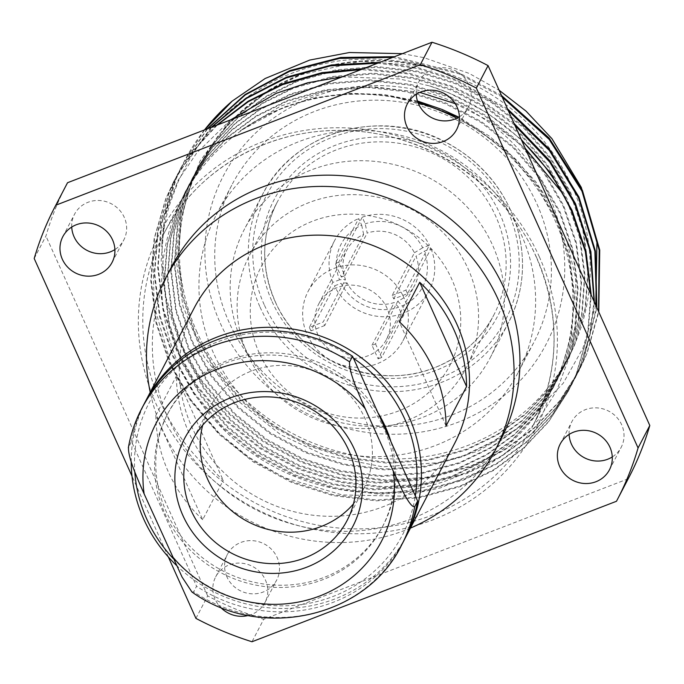 <?xml version="1.0" encoding="UTF-8"?>
<svg xmlns="http://www.w3.org/2000/svg" width="684" height="684" viewBox="0 0 684 684"><rect width="100%" height="100%" fill="white"/><g stroke="black" fill="none" stroke-linecap="round" stroke-linejoin="round"><path stroke-width="0.51" stroke-dasharray="3.42 2.56" d="M353.474 503.851A87.082 82.388 -152.4 0 0 363.495 489.06A87.082 82.388 -152.4 0 0 364.991 418.446A87.082 82.388 -152.4 0 0 288.049 365.547A87.082 82.388 -152.4 0 0 209.082 408.493A87.082 82.388 -152.4 0 0 202.686 425.174M191.922 591.985L193.632 591.874L196.565 586.256L131.49 441.471L128.344 447.789M353.483 358.305A142.853 135.15 -152.4 0 0 204.678 347.746A142.853 135.15 -152.4 0 0 134.799 471.883M173.163 558.469A142.853 135.15 -152.4 0 0 317.838 601.347A142.853 135.15 -152.4 0 0 415.333 495.943M405.552 537.453A146.769 138.861 27.6 0 1 176.25 565.181M131.208 461.88A146.769 138.861 27.6 0 1 145.333 401.688M377.927 412.708A121.333 114.784 -152.4 0 0 270.18 352.79A121.333 114.784 -152.4 0 0 168.161 412.888A121.333 114.784 -152.4 0 0 222.633 570.781A121.333 114.784 -152.4 0 0 383.305 525.132A121.333 114.784 -152.4 0 0 390.889 441.539M384.211 428.996A121.333 114.784 -152.4 0 0 277.011 355.295A121.333 114.784 -152.4 0 0 166.99 415.137A121.333 114.784 -152.4 0 0 221.462 573.03A121.333 114.784 -152.4 0 0 382.125 527.381A121.333 114.784 -152.4 0 0 384.211 428.996M446.054 425.918L399.191 321.642M202.703 519.712A146.769 138.861 27.6 0 1 155.841 415.436L202.703 519.712L223.232 480.373A146.769 138.861 27.6 0 1 176.369 376.097L223.232 480.373M155.841 415.436L176.369 376.097M454.527 443.608A146.769 138.861 27.6 0 1 260.176 498.824A146.769 138.861 27.6 0 1 194.282 307.826M410.46 528.082A185.911 175.882 27.6 0 1 150.215 392.3M171.316 267.247A185.911 175.882 -152.4 0 0 254.773 509.178A185.911 175.882 -152.4 0 0 500.962 439.239M569.105 434.425A27.787 26.291 27.6 0 1 571.918 421.592A27.787 26.291 27.6 0 1 608.717 411.135A27.787 26.291 27.6 0 1 621.192 447.302A27.787 26.291 27.6 0 1 612.274 456.946M248.403 615.472A27.787 26.291 -152.4 0 0 264.947 602.561A27.787 26.291 -152.4 0 0 265.426 580.032A27.787 26.291 -152.4 0 0 240.879 563.146A27.787 26.291 -152.4 0 0 215.682 576.851A27.787 26.291 -152.4 0 0 215.203 599.389A27.787 26.291 -152.4 0 0 220.402 607.153M226.934 576.911A27.787 26.291 27.6 0 1 227.404 554.373A27.787 26.291 27.6 0 1 264.204 543.917A27.787 26.291 27.6 0 1 276.678 580.083A27.787 26.291 27.6 0 1 251.481 593.789A27.787 26.291 27.6 0 1 226.934 576.911M71.726 227.054A27.787 26.291 27.6 0 1 74.539 214.22A27.787 26.291 27.6 0 1 111.338 203.772A27.787 26.291 27.6 0 1 123.813 239.93A27.787 26.291 27.6 0 1 114.895 249.574M416.24 94.272A27.787 26.291 27.6 0 1 419.053 81.439A27.787 26.291 27.6 0 1 455.843 70.982A27.787 26.291 27.6 0 1 468.318 107.149A27.787 26.291 27.6 0 1 459.4 116.793M34.2 258.509L45.931 236.031A317.025 299.934 27.6 0 1 66.801 184.116M195.932 618.387L207.662 595.909A317.025 299.934 -152.4 0 0 263.716 619.276L251.986 641.754M616.472 501.269L628.203 478.791A317.025 299.934 -152.4 0 0 628.929 477.406M259.296 353.192A106.456 100.719 27.6 0 1 366.641 215.306A106.456 100.719 27.6 0 1 440.581 379.842A106.456 100.719 27.6 0 1 259.296 353.192M247.488 354.15A122.111 115.528 -152.4 0 0 355.381 428.338A122.111 115.528 -152.4 0 0 466.12 368.103A122.111 115.528 -152.4 0 0 411.298 209.193A122.111 115.528 -152.4 0 0 249.583 255.132A122.111 115.528 -152.4 0 0 247.488 354.15M595.781 305.303L582.939 348.113L563.18 383.296L521.088 426.465L477.954 451.107L442.377 462.35L382.647 466.847L324.575 455.245L280.611 434.665L237.297 400.354L203.875 356.467L183.004 306.355L176.121 259.475L180.764 211.647L199.933 161.193L229.191 121.632L269.009 89.997C316.273 62.013 367.761 53.985 423.464 65.929L360.639 61.295L300.815 74.778L269.838 90.049L241.717 110.774L217.837 136.176L199.232 165.075L191.674 181.405L180.884 218.444L177.746 257.894L182.679 297.497L195.179 334.998L214.767 369.762L241.281 401.055L273.361 426.927L309.006 446.071L347.455 458.314L388.016 463.239L428.381 460.349L466.24 450.029L497.037 435.109L524.961 414.761L548.645 389.735L567.053 361.203L574.517 345.061L585.102 308.424L588.009 269.402L582.854 230.226L570.148 193.127L550.346 158.765L523.611 127.899L491.317 102.455L455.45 83.722L416.795 71.871L376.012 67.374L335.425 70.691L297.352 81.413L266.375 96.683L238.254 117.409L214.374 142.819L195.769 171.71L188.211 188.049L177.421 225.087L174.283 264.528L179.217 304.141L191.717 341.641L211.305 376.405L237.818 407.698L269.898 433.571L305.543 452.705L343.992 464.949L384.553 469.882L424.918 466.992L462.777 456.673L493.574 441.753L521.499 421.404L545.182 396.378L563.59 367.847L571.054 351.696L581.639 315.059L584.546 276.045L579.391 236.861L566.685 199.762L546.884 165.4L520.148 134.534L487.846 109.089L451.987 90.356L413.333 78.515L372.549 74.009L331.962 77.326L293.889 88.048L262.913 103.327L234.792 124.043L210.911 149.454L192.307 178.353L184.748 194.683L173.958 231.722L170.82 271.163L175.754 310.775L188.254 348.276L207.842 383.04L234.356 414.333L266.435 440.205L302.08 459.34L340.529 471.584L381.091 476.517L421.455 473.627L459.315 463.307L490.103 448.388L518.036 428.039L541.719 403.013L560.128 374.481L567.592 358.331L578.177 321.702L581.084 282.68L575.928 243.495L563.223 206.397L543.421 172.035L516.685 141.178L484.383 115.724L448.524 96.991L409.87 85.149L369.086 80.644L328.5 83.961L290.426 94.691L259.45 109.962L231.329 130.687L207.44 156.089L188.844 184.988L181.286 201.318L170.496 238.357L167.358 277.807L172.291 317.41L184.791 354.911L204.379 389.675L230.893 420.968L262.972 446.84L298.617 465.984L337.067 478.227L377.628 483.152L417.992 480.262L455.852 469.942L486.64 455.022L514.573 434.673L538.257 409.648L556.665 381.116L564.129 364.974L574.714 328.337L577.621 289.315L572.465 250.139L559.76 213.04L539.958 178.678L513.222 147.812L480.92 122.368L445.062 103.635L406.407 91.784L365.624 87.287L325.037 90.604L286.964 101.326L255.987 116.596L227.857 137.322L203.977 162.732L185.381 191.623L177.823 207.962L167.033 245L163.895 284.441L168.828 324.054L181.32 361.554L200.916 396.318L227.43 427.611L259.51 453.483L295.155 472.618L333.604 484.862L374.165 489.795L414.53 486.905L452.389 476.586L483.178 461.666L511.11 441.317L534.794 416.291L553.202 387.76L560.658 371.609L571.251 334.972L574.158 295.958L569.002 256.774L556.297 219.675L536.495 185.313L509.76 154.447L477.458 129.002L441.599 110.269L392.12 96.461C335.878 88.227 285.245 99.676 240.221 130.832L280.543 106.114L323.677 91.724L373.729 86.782L419.805 92.391M521.268 139.502L487.025 112.723L449.097 92.947L429.492 85.893L399.678 78.976L342.18 76.873M230.773 119.811L196.804 152.891L178.259 180.089L158.055 231.004L153.173 260.245L154.054 305.415L171.675 366.513L191.289 400.764L217.845 432.194L245.445 455.356L284.313 477.689L342.188 494.968L401.944 496.148L440.693 487.829L476.697 472.533L505.886 453.099L538.428 419.754L556.759 390.53L571.371 351.67L576.603 320.813L575.535 277.952L567.053 241.375M549.765 202.909L535.615 181.508L504.681 148.325L458.442 117.374M417.702 101.796L392.12 96.461M423.464 65.929C413.931 62.911 398.592 60.645 377.465 59.149C357.458 58.875 342.239 59.884 331.808 62.167C316.444 64.86 301.806 69.093 287.878 74.855C278.995 77.873 265.717 85.098 248.053 96.529C223.027 114.031 202.986 135.877 187.92 162.091L178.028 181.893L170.282 202.832C166.477 214.024 163.63 228.644 161.732 246.71L165.519 295.975L180.311 342.718L201.318 379.971L229.756 413.504L264.144 441.223L302.371 461.726L343.59 474.841L387.084 480.108L430.364 476.996L470.96 465.915L503.988 449.91L533.939 428.073L559.332 401.226L579.074 370.625L587.069 353.32L598.782 311.972M501.483 95.478L459.486 73.034L394.574 56.678M207.132 128.925L181.132 167.323L173.069 184.757L161.501 224.455L158.149 266.726L163.442 309.168L176.848 349.353L197.856 386.614L226.293 420.138L260.681 447.866L298.908 468.36L340.128 481.476L383.621 486.743L426.901 483.631L467.497 472.559L500.543 456.536L530.502 434.691L555.912 407.818L575.654 377.192L583.606 359.964L596.867 307.714M507.477 108.816L456.023 79.677L418.873 67.896L379.671 62.424M211.057 127.412L177.669 173.95L169.606 191.4L158.038 231.089L154.687 273.361L159.979 315.803L173.385 355.996L194.393 393.249L222.822 426.782L257.218 454.501L295.445 475.004L336.665 488.111L380.159 493.386L423.439 490.274L464.034 479.193L497.054 463.179L527.005 441.351L552.407 414.504L572.149 383.904L580.143 366.598L589.865 335.391L594.413 302.26M514.009 123.342L484.443 102.326L452.56 86.312L409.118 73.197L363.289 68.733M216.469 125.326L192.82 151.309L174.232 180.533L166.144 198.035L154.575 237.724L151.224 279.995L156.516 322.446L169.923 362.631L190.93 399.883L219.359 433.417L253.755 461.136L291.983 481.639L333.202 494.754L376.696 500.021L419.976 496.909L460.571 485.828L493.6 469.814L523.559 447.977L548.961 421.122L568.703 390.513L576.68 373.233L587.761 335.425L591.224 295.163M269.009 89.997L229.089 122.667L199.668 164.245L192.11 180.576L181.311 217.615L178.182 257.064L183.115 296.668L195.607 334.168L215.203 368.933L241.717 400.226L273.788 426.098L309.442 445.241L347.882 457.485L388.452 462.41L428.808 459.52L466.676 449.2L497.465 434.28L525.398 413.931L549.081 388.905L567.489 360.374L574.945 344.232L585.53 307.595L588.445 268.573L583.29 229.397L570.584 192.298L550.782 157.936L524.047 127.07L491.745 101.625L455.886 82.892L417.231 71.042L376.448 66.545L335.861 69.862L297.788 80.584L266.811 95.854L238.682 116.579L214.802 141.99L196.205 170.88L188.647 187.219L177.849 224.249L174.719 263.699L179.653 303.303L192.144 340.812L211.741 375.576L238.254 406.86L270.325 432.741L305.979 451.876L344.42 464.12L384.989 469.053L425.345 466.163L463.213 455.843L494.002 440.924L521.935 420.574L545.618 395.549L564.026 367.017L571.482 350.866L582.067 314.23L584.982 275.216L579.827 236.031L567.121 198.933L547.32 164.57L520.584 133.705L488.282 108.26L452.423 89.527L413.769 77.685L372.985 73.179L332.398 76.497L294.325 87.219L263.349 102.497L235.219 123.214L211.339 148.625L192.743 177.524L185.184 193.854L174.386 230.893L171.257 270.334L176.19 309.946L188.681 347.446L208.278 382.211L234.792 413.504L266.863 439.376L302.516 458.511L340.957 470.754L381.527 475.688L421.883 472.798L459.751 462.478L490.539 447.558L518.472 427.209L542.155 402.183L560.564 373.652L568.019 357.501L578.604 320.873L581.52 281.851L576.364 242.666L563.659 205.568L543.857 171.205L517.121 140.348L484.819 114.895L448.961 96.162L410.306 84.32L369.522 79.814L328.936 83.132L290.862 93.862L259.886 109.132L231.756 129.857L207.876 155.259L189.28 184.158L181.722 200.489L170.923 237.528L167.794 276.977L172.727 316.581L185.219 354.081L204.815 388.845L231.329 420.138L263.4 446.011L299.053 465.154L337.494 477.398L378.064 482.323L418.42 479.433L456.288 469.113L487.076 454.193L515.009 433.844L538.693 408.818L557.101 380.287L564.556 364.144L575.141 327.508L578.057 288.486L572.901 249.309L560.196 212.211L540.394 177.849L513.658 146.983L481.356 121.538L445.498 102.805L406.843 90.955L366.051 86.458L325.473 89.775L287.4 100.497L256.423 115.767L228.294 136.492L204.413 161.903L185.809 190.793L178.259 207.132L167.46 244.171L164.322 283.612L169.264 323.216L181.756 360.724L201.352 395.489L227.857 426.773L259.937 452.654L295.591 471.789L334.031 484.033L374.593 488.966L414.957 486.076L452.825 475.756L483.614 460.836L511.546 440.487L535.23 415.462L553.638 386.93L561.094 370.779L571.679 334.143L574.594 295.129L569.439 255.944L556.733 218.846L539.573 188.288L516.89 160.287L489.53 136.227L458.802 117.161M417.445 101.01L383.767 94.452L349.353 93.315L315.64 97.658L283.937 107.131L240.221 130.832M402.448 53.643L423.926 57.661L469.139 73.402L499.14 90.254M204.576 129.909L184.167 161.501L176.096 178.952L164.528 218.641L161.176 260.912L166.477 303.363L179.875 343.548L200.891 380.8L229.32 414.333L263.716 442.052L301.943 462.555L343.163 475.671L386.657 480.938L429.928 477.825L470.532 466.744L503.569 450.722L533.537 428.877L558.939 402.012L578.681 371.386L586.633 354.15L598.568 311.494M502.21 97.094L459.058 73.863L392.778 57.37M207.56 128.763L180.687 168.161L172.633 185.586L161.065 225.284L157.713 267.555L163.014 309.997L176.412 350.182L197.428 387.443L225.857 420.968L260.253 448.695L298.481 469.19L339.7 482.305L383.194 487.572L426.465 484.46L467.069 473.388L500.089 457.374L530.04 435.546L555.442 408.69L575.184 378.081L583.17 360.793L596.593 307.099M508.263 110.56L455.595 80.507L417.702 68.562L377.713 63.176M211.647 127.181L177.267 174.719L169.17 192.23L157.602 231.919L154.251 274.19L159.552 316.632L172.949 356.826L193.965 394.078L222.394 427.611L256.791 455.33L295.018 475.833L336.237 488.94L379.731 494.216L423.003 491.103L463.607 480.023L496.627 464.009L526.577 442.18L551.979 415.325L571.721 384.724L579.707 367.428L589.599 335.451L594.063 301.473M514.872 125.257L484.725 103.583L452.133 87.142L407.826 73.855L361.109 69.58M217.281 125.01L192.871 151.506L173.762 181.431L165.708 198.864L154.139 238.554L150.788 280.825L156.089 323.276L169.487 363.461L190.503 400.713L218.931 434.246L253.328 461.965L291.555 482.468L332.775 495.584L376.268 500.85L419.54 497.738L460.144 486.657L493.181 470.635L523.14 448.789L548.551 421.925L568.293 391.299L576.244 374.062L587.496 335.357L590.762 294.129M455.219 103.652L490.719 121.88L525.244 148.351M229.191 322.591A170.265 161.091 27.6 0 1 232.115 184.526A170.265 161.091 27.6 0 1 457.579 120.469A170.265 161.091 27.6 0 1 534.024 342.051A170.265 161.091 27.6 0 1 379.629 426.029A170.265 161.091 27.6 0 1 229.191 322.591M220.342 323.31A182.012 172.197 -152.4 0 0 530.28 368.864A182.012 172.197 -152.4 0 0 403.859 87.569A182.012 172.197 -152.4 0 0 220.342 323.31M339.538 279.807L332.826 282.398L309.365 327.362L323.164 322.044L345.446 279.328A38.21 36.158 27.6 0 1 346.839 250.105A38.21 36.158 27.6 0 1 363.649 234.407L341.367 277.123L335.245 263.494L358.698 218.538L361.682 225.173A46.042 43.562 -152.4 0 0 339.538 279.807L345.446 279.328M341.367 277.123A38.21 36.158 27.6 0 1 344.907 275.755L338.777 262.134L362.238 217.179L365.222 223.805L367.188 233.047A38.21 36.158 27.6 0 1 414.427 252.747L392.146 295.454A38.21 36.158 27.6 0 1 393.71 298.942L407.51 293.624L430.971 248.668L424.251 251.259L416 256.235A38.21 36.158 27.6 0 1 414.607 285.459A38.21 36.158 27.6 0 1 397.797 301.157L375.507 343.864A38.21 36.158 27.6 0 1 371.976 345.232L378.098 358.852L401.551 313.896L398.575 307.261L394.258 302.516A38.21 36.158 27.6 0 1 347.019 282.825L324.738 325.533A38.21 36.158 27.6 0 1 323.9 323.806A38.21 36.158 27.6 0 1 323.164 322.044M324.738 325.533L310.938 330.851L334.391 285.895L341.111 283.304A46.042 43.562 -152.4 0 0 398.575 307.261M309.365 327.362A53.472 50.582 -152.4 0 0 310.938 330.851M347.019 282.825L341.111 283.304M392.146 295.454L405.945 290.136L429.398 245.18L422.686 247.762A46.042 43.562 -152.4 0 0 365.222 223.805M407.51 293.624A53.472 50.582 -152.4 0 0 405.945 290.136M393.71 298.942L416 256.235M414.427 252.747L422.686 247.762M344.907 275.755L367.188 233.047M363.649 234.407L361.682 225.173M338.777 262.134A53.472 50.582 -152.4 0 0 335.245 263.494M375.507 343.864L381.638 357.493L405.09 312.528L402.115 305.902A46.042 43.562 -152.4 0 0 424.251 251.259M378.098 358.852A53.472 50.582 -152.4 0 0 381.638 357.493M371.976 345.232L394.258 302.516M397.797 301.157L402.115 305.902M318.043 335.04A38.21 36.158 27.6 0 1 318.693 304.055A38.21 36.158 27.6 0 1 369.3 289.683A38.21 36.158 27.6 0 1 386.451 339.409A38.21 36.158 27.6 0 1 351.798 358.262A38.21 36.158 27.6 0 1 318.043 335.04M430.971 248.668A53.472 50.582 27.6 0 1 429.304 290.264A53.472 50.582 27.6 0 1 405.09 312.528M332.826 282.398A53.472 50.582 27.6 0 1 334.493 240.802A53.472 50.582 27.6 0 1 358.698 218.538M401.551 313.896A53.472 50.582 27.6 0 1 334.391 285.895M403.013 295.753A53.472 50.582 27.6 0 1 402.91 340.846A53.472 50.582 27.6 0 1 354.423 367.222A53.472 50.582 27.6 0 1 307.184 334.741A53.472 50.582 27.6 0 1 308.099 291.384A53.472 50.582 27.6 0 1 355.62 264.956A53.472 50.582 27.6 0 1 403.013 295.753M362.238 217.179A53.472 50.582 27.6 0 1 429.398 245.18M241.948 341.855A138.681 131.2 27.6 0 1 244.333 229.397A138.681 131.2 27.6 0 1 427.97 177.224A138.681 131.2 27.6 0 1 490.231 357.698A138.681 131.2 27.6 0 1 364.478 426.098A138.681 131.2 27.6 0 1 241.948 341.855M213.408 352.85A170.265 161.091 27.6 0 1 216.324 214.785A170.265 161.091 27.6 0 1 441.796 150.728A170.265 161.091 27.6 0 1 518.241 372.31A170.265 161.091 27.6 0 1 363.837 456.288A170.265 161.091 27.6 0 1 213.408 352.85M197.052 332.287A207.774 196.573 27.6 0 1 223.95 129.199A207.774 196.573 27.6 0 1 423.439 66.339A207.774 196.573 27.6 0 1 545.704 390.632A207.774 196.573 27.6 0 1 197.052 332.287M418.086 102.814A208.022 196.804 -152.4 0 0 182.893 197.248A208.022 196.804 -152.4 0 0 179.328 365.931A208.022 196.804 -152.4 0 0 363.11 492.3A208.022 196.804 -152.4 0 0 551.749 389.7A208.022 196.804 -152.4 0 0 456.844 118.212M429.492 85.893A223.429 211.382 27.6 0 1 521.866 140.836M204.499 129.943A223.429 211.382 -152.4 0 0 184.398 161.056A223.429 211.382 -152.4 0 0 161.732 246.71M628.203 478.791L263.716 619.276M207.662 595.909L45.931 236.031M168.315 556.93L131.986 476.098M131.49 441.471A146.769 138.861 27.6 0 1 144.435 403.363M404.68 539.146A146.769 138.861 27.6 0 1 196.565 586.256M536.444 257.175A208.022 196.804 27.6 0 1 532.879 425.858A208.022 196.804 27.6 0 1 344.249 528.458A208.022 196.804 27.6 0 1 160.458 402.098A208.022 196.804 27.6 0 1 164.023 233.415A208.022 196.804 27.6 0 1 352.653 130.815A208.022 196.804 27.6 0 1 536.444 257.175M539.394 256.936A211.937 200.506 -152.4 0 0 178.498 203.9A211.937 200.506 -152.4 0 0 325.704 531.442A211.937 200.506 -152.4 0 0 539.394 256.936M272.087 301.601A126.027 119.238 -152.4 0 0 486.7 333.142A126.027 119.238 -152.4 0 0 399.165 138.365A126.027 119.238 -152.4 0 0 272.087 301.601M275.036 301.362A122.111 115.528 27.6 0 1 277.131 202.336A122.111 115.528 27.6 0 1 438.837 156.397A122.111 115.528 27.6 0 1 493.66 315.315A122.111 115.528 27.6 0 1 382.929 375.542A122.111 115.528 27.6 0 1 275.036 301.362M260.065 307.133A138.681 131.2 -152.4 0 0 382.595 391.376A138.681 131.2 -152.4 0 0 508.349 322.976A138.681 131.2 -152.4 0 0 446.088 142.503A138.681 131.2 -152.4 0 0 262.442 194.675A138.681 131.2 -152.4 0 0 260.065 307.133M264.186 304.645A134.765 127.498 27.6 0 1 400.08 130.088A134.765 127.498 27.6 0 1 493.686 338.375A134.765 127.498 27.6 0 1 264.186 304.645M128.558 447.088A146.769 138.861 27.6 0 1 141.502 408.989M401.747 544.772A146.769 138.861 27.6 0 1 193.632 591.874M209.082 408.493L192.666 439.966M363.495 489.06L347.079 520.533M168.161 412.888L166.99 415.137M383.305 525.132L382.125 527.381M551.749 389.7L532.879 425.858C559.854 371.403 561.025 315.256 536.41 257.415C504.288 183.457 424.003 130.926 342.47 130.576C267.777 128.618 196.342 169.837 164.023 233.415L182.893 197.248M609.461 469.78L621.192 447.302M560.187 444.07L571.918 421.592M264.947 602.561L276.678 580.083M215.682 576.851L227.404 554.373M112.082 262.408L123.813 239.93M62.808 236.698L74.539 214.22M456.596 129.627L468.318 107.149M407.322 103.917L419.053 81.439M249.583 255.132L277.131 202.336C261.314 234.244 260.63 267.179 275.071 301.122C299.635 360.819 379.577 393.565 439.359 365.641C463.427 354.851 481.527 338.076 493.66 315.315L466.12 368.103M490.231 357.698L508.349 322.976C523.576 292.82 526.535 261.091 517.224 227.763C505.177 189.297 480.792 160.449 444.087 141.237C379.44 106.866 292.949 132.251 262.442 194.675L244.333 229.397M199.668 164.245L199.232 165.075M567.489 360.374L567.053 361.203M196.205 170.88L195.769 171.71M564.026 367.017L563.59 367.847M192.743 177.524L192.307 178.353M560.564 373.652L560.128 374.481M189.28 184.158L188.844 184.988M557.101 380.287L556.665 381.116M185.809 190.793L185.381 191.623M553.638 386.93L553.202 387.76M386.451 339.409L414.607 285.459M318.693 304.055L346.839 250.105M334.493 240.802L308.099 291.384M429.304 290.264L402.91 340.846M518.241 372.31L534.024 342.051M216.324 214.785L232.115 184.526M568.25 391.385L568.678 390.555M571.713 384.741L572.14 383.912M575.176 378.107L575.603 377.277M578.638 371.472L579.066 370.642M173.804 181.363L174.232 180.533M177.267 174.728L177.695 173.89M180.73 168.084L181.157 167.255"/><path stroke-width="1.03" d="M191.169 510.58A87.082 82.388 -152.4 0 0 268.111 563.479A87.082 82.388 -152.4 0 0 347.079 520.533A87.082 82.388 -152.4 0 0 348.566 449.918A87.082 82.388 -152.4 0 0 271.633 397.019A87.082 82.388 -152.4 0 0 192.666 439.966A87.082 82.388 -152.4 0 0 191.169 510.58M182.919 515.556A94.914 89.792 27.6 0 1 278.619 392.625A94.914 89.792 27.6 0 1 344.548 539.308A94.914 89.792 27.6 0 1 182.919 515.556M202.686 425.174A87.082 82.388 -152.4 0 0 248.181 521.824A87.082 82.388 -152.4 0 0 353.474 503.851M128.558 447.088C127.54 456.673 137.339 478.492 144.153 493.925L182.064 577.065L191.922 591.985C260.51 641.353 366.333 618.045 401.747 544.772A146.769 138.861 27.6 0 0 414.701 506.664C410.007 508.032 400.149 486.315 393.24 471.071L365.222 408.716C358.749 394.018 348.455 371.318 349.627 361.879L352.559 356.261L417.625 501.047L414.701 506.664M415.333 495.943A142.853 135.15 -152.4 0 0 404.834 419.249A142.853 135.15 -152.4 0 0 353.483 358.305M134.799 471.883A142.853 135.15 -152.4 0 0 173.163 558.469M145.333 401.688A146.769 138.861 27.6 0 1 146.196 399.995A146.769 138.861 27.6 0 1 279.286 327.602A146.769 138.861 27.6 0 1 408.964 416.761A146.769 138.861 27.6 0 1 406.441 535.777A146.769 138.861 27.6 0 1 405.552 537.453M176.25 565.181A146.769 138.861 27.6 0 1 131.208 461.88M390.889 441.539A121.333 114.784 -152.4 0 0 385.383 426.748A121.333 114.784 -152.4 0 0 377.927 412.708M446.054 425.918L466.582 386.58L419.719 282.304L399.191 321.642A146.769 138.861 27.6 0 1 433.588 369.557A146.769 138.861 27.6 0 1 446.054 425.918M419.719 282.304A146.769 138.861 27.6 0 1 454.116 330.218A146.769 138.861 27.6 0 1 466.582 386.58M146.196 399.995L194.282 307.826A146.769 138.861 27.6 0 1 327.371 235.441A146.769 138.861 27.6 0 1 457.049 324.592A146.769 138.861 27.6 0 1 454.527 443.608L406.441 535.777M150.215 392.3A185.911 175.882 27.6 0 1 165.451 278.482A185.911 175.882 27.6 0 1 334.031 186.792A185.911 175.882 27.6 0 1 498.285 299.72A185.911 175.882 27.6 0 1 495.096 450.474A185.911 175.882 27.6 0 1 410.46 528.082M495.096 450.474L500.962 439.239A185.911 175.882 -152.4 0 0 504.151 288.486A185.911 175.882 -152.4 0 0 339.897 175.549A185.911 175.882 -152.4 0 0 171.316 267.247L165.451 278.482M559.717 466.599A27.787 26.291 -152.4 0 0 584.264 483.485A27.787 26.291 -152.4 0 0 609.461 469.78A27.787 26.291 -152.4 0 0 609.94 447.242A27.787 26.291 -152.4 0 0 585.393 430.364A27.787 26.291 -152.4 0 0 560.187 444.07A27.787 26.291 -152.4 0 0 559.717 466.599M612.274 456.946A27.787 26.291 27.6 0 1 571.439 444.121A27.787 26.291 27.6 0 1 569.105 434.425M220.402 607.153A27.787 26.291 -152.4 0 0 248.403 615.472M62.33 259.236A27.787 26.291 -152.4 0 0 86.885 276.114A27.787 26.291 -152.4 0 0 112.082 262.408A27.787 26.291 -152.4 0 0 112.561 239.879A27.787 26.291 -152.4 0 0 88.005 222.993A27.787 26.291 -152.4 0 0 62.808 236.698A27.787 26.291 -152.4 0 0 62.33 259.236M114.895 249.574A27.787 26.291 27.6 0 1 74.06 236.758A27.787 26.291 27.6 0 1 71.726 227.054M406.843 126.454A27.787 26.291 -152.4 0 0 431.399 143.332A27.787 26.291 -152.4 0 0 456.596 129.627A27.787 26.291 -152.4 0 0 457.066 107.089A27.787 26.291 -152.4 0 0 432.519 90.211A27.787 26.291 -152.4 0 0 407.322 103.917A27.787 26.291 -152.4 0 0 406.843 126.454M459.4 116.793A27.787 26.291 27.6 0 1 418.574 103.968A27.787 26.291 27.6 0 1 416.24 94.272M476.338 88.091L488.068 65.613A317.025 299.934 -152.4 0 0 432.014 42.246L420.284 64.724A317.025 299.934 -152.4 0 1 476.338 88.091L638.069 447.969L649.8 425.491A317.025 299.934 -152.4 0 1 628.929 477.406L617.199 499.884A317.025 299.934 -152.4 0 0 638.069 447.969M55.071 206.594L66.801 184.116A317.025 299.934 27.6 0 1 67.528 182.731L55.797 205.209A317.025 299.934 -152.4 0 0 55.071 206.594A317.025 299.934 -152.4 0 0 34.2 258.509L131.986 476.098M168.315 556.93L195.932 618.387A317.025 299.934 -152.4 0 0 251.986 641.754L616.472 501.269A317.025 299.934 -152.4 0 0 617.199 499.884M342.18 76.873L307.689 82.755L276.216 93.34L230.773 119.811M567.053 241.375L549.765 202.909M458.442 117.374L417.702 101.796M598.782 311.972L599.723 249.993L582.417 190.383L549.115 137.988L501.483 95.478M394.574 56.678L340.692 57.473L290.033 70.503L245.171 94.486L207.132 128.925M596.867 307.714L595.422 251.088L578.955 197.026L549.32 149.061L507.477 108.816M379.671 62.424L331.637 64.937L286.57 77.147L246.257 98.017L211.057 127.412M594.413 302.26L590.882 251.695L575.492 203.661L549.731 160.646L514.009 123.342M363.289 68.733L321.925 72.666L283.108 83.781L248.018 101.3L216.469 125.326M591.224 295.163L585.991 251.575L572.029 210.296L550.458 172.958L521.268 139.502M458.802 117.161L442.035 109.44L417.445 101.01M204.576 129.909L232.218 101.078L265.161 78.498L309.749 60.064L349.362 52.531L402.448 53.643M499.14 90.254L526.047 111.124L551.928 138.664L581.314 187.425L596.935 242.546L595.781 305.303M598.568 311.494L599.193 250.147L581.99 191.212L549.132 139.348L502.21 97.094M392.778 57.37L339.589 58.396L289.606 71.333L245.274 94.931L207.56 128.763M596.593 307.099L594.866 251.199L578.527 197.856L549.355 150.471L508.263 110.56M377.713 63.176L330.466 65.886L286.143 77.976L246.437 98.445L211.647 127.181M594.063 301.473L590.292 251.729L575.056 204.49L549.808 162.134L514.872 125.257M361.109 69.58L320.651 73.658L282.672 84.611L248.309 101.685L217.281 125.01M590.762 294.129L585.342 251.498L571.593 211.125L562.316 192.982L525.244 148.351M419.805 92.391L455.219 103.652M456.844 118.212A208.022 196.804 -152.4 0 0 418.086 102.814M521.866 140.836A223.429 211.382 27.6 0 1 562.316 192.982M232.218 101.078A223.429 211.382 -152.4 0 0 204.499 129.943M488.068 65.613L649.8 425.491M67.528 182.731L432.014 42.246M55.797 205.209L420.284 64.724M349.627 361.879A146.769 138.861 27.6 0 0 141.502 408.989L144.435 403.363A146.769 138.861 27.6 0 1 352.559 356.261M417.625 501.047A146.769 138.861 27.6 0 1 404.68 539.146L401.747 544.772M365.222 408.716A127.198 120.341 -152.4 0 0 217.683 369.001A127.198 120.341 -152.4 0 0 144.153 493.925M172.171 556.272A127.198 120.341 -152.4 0 0 319.702 595.995A127.198 120.341 -152.4 0 0 393.24 471.071M141.502 408.989C135.133 421.224 130.747 434.16 128.344 447.789"/></g></svg>
